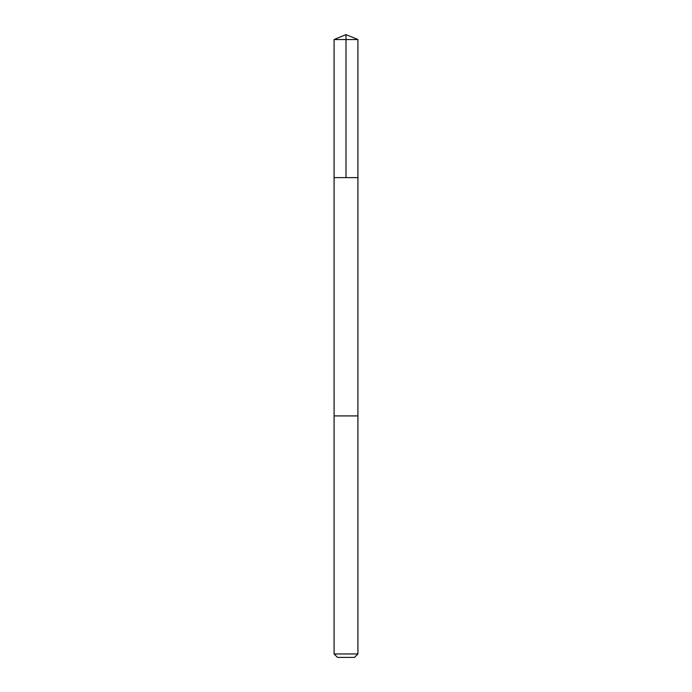 <?xml version="1.0" encoding="UTF-8"?>
<svg xmlns="http://www.w3.org/2000/svg" width="692" height="692" viewBox="0 0 692 692"><rect width="100%" height="100%" fill="white"/><g stroke="black" fill="none" stroke-linecap="round" stroke-linejoin="round"><path stroke-width="1.04" d="M334.08 177.61L357.92 177.61L357.92 39.539L334.08 39.539L334.08 177.61L357.92 177.61L357.911 415.909L334.089 415.909L334.08 177.61M335.836 415.909L334.08 415.909L334.08 653.957L357.92 653.957L357.92 415.909L335.836 415.909M357.92 653.957L354.477 657.4L337.523 657.4L334.08 653.957M346 177.61L346 34.6L334.08 39.539M346 34.6L357.92 39.539"/></g></svg>
